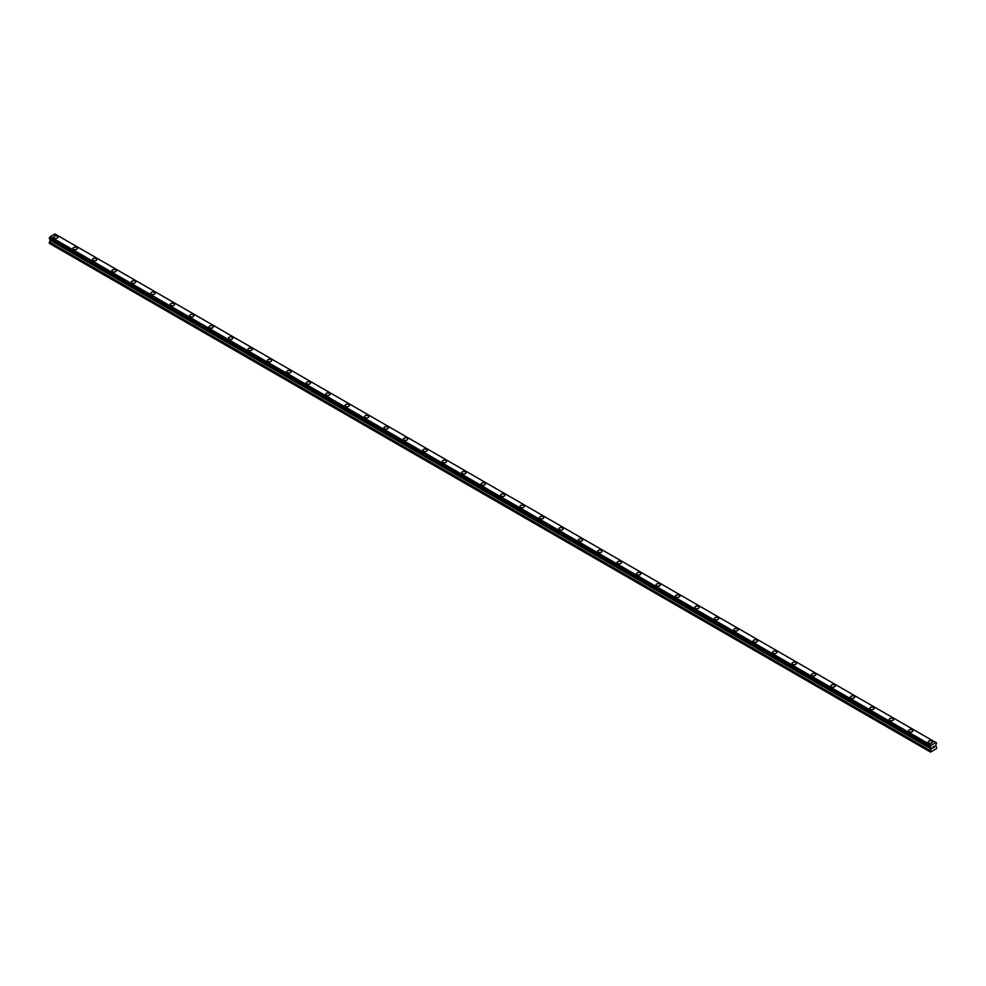 <?xml version="1.0" encoding="UTF-8"?>
<svg xmlns="http://www.w3.org/2000/svg" width="986" height="986" viewBox="0 0 986 986"><rect width="100%" height="100%" fill="white"/><g stroke="black" fill="none" stroke-linecap="round" stroke-linejoin="round"><path stroke-width="1.48" d="M53.601 237.133A2.182 1.257 180 0 1 54.945 235.974A2.182 1.257 180 0 1 57.311 236.246A2.182 1.257 180 0 1 57.952 237.133A2.182 1.257 180 0 1 56.609 238.292A2.182 1.257 180 0 1 54.242 238.02A2.182 1.257 180 0 1 53.601 237.133A2.182 1.257 180 0 1 54.945 235.974A2.182 1.257 180 0 1 57.311 236.246A2.182 1.257 180 0 1 57.952 237.133M73.038 248.349A2.182 1.257 180 0 1 74.381 247.19A2.182 1.257 180 0 1 76.748 247.461A2.182 1.257 180 0 1 77.389 248.361A2.182 1.257 180 0 1 76.045 249.52A2.182 1.257 180 0 1 73.667 249.236A2.182 1.257 180 0 1 73.038 248.349A2.182 1.257 180 0 1 74.381 247.203A2.182 1.257 180 0 1 76.748 247.474A2.182 1.257 180 0 1 77.389 248.349M92.462 259.577A2.182 1.257 180 0 1 93.806 258.406A2.182 1.257 180 0 1 96.184 258.689A2.182 1.257 180 0 1 96.813 259.577A2.182 1.257 180 0 1 95.469 260.735A2.182 1.257 180 0 1 93.103 260.464A2.182 1.257 180 0 1 92.462 259.577A2.182 1.257 180 0 1 93.806 258.418A2.182 1.257 180 0 1 96.184 258.689A2.182 1.257 180 0 1 96.813 259.577M111.899 270.793A2.182 1.257 180 0 1 113.242 269.634A2.182 1.257 180 0 1 115.608 269.905A2.182 1.257 180 0 1 116.249 270.793A2.182 1.257 180 0 1 114.906 271.951A2.182 1.257 180 0 1 112.54 271.68A2.182 1.257 180 0 1 111.899 270.793A2.182 1.257 180 0 1 113.242 269.634A2.182 1.257 180 0 1 115.608 269.905A2.182 1.257 180 0 1 116.249 270.793M131.335 282.008A2.182 1.257 180 0 1 132.679 280.85A2.182 1.257 180 0 1 135.045 281.121A2.182 1.257 180 0 1 135.686 282.008A2.182 1.257 180 0 1 134.343 283.167A2.182 1.257 180 0 1 131.964 282.896A2.182 1.257 180 0 1 131.335 282.008A2.182 1.257 180 0 1 132.679 280.85A2.182 1.257 180 0 1 135.045 281.121A2.182 1.257 180 0 1 135.686 282.008M150.759 293.224A2.182 1.257 180 0 1 152.103 292.066A2.182 1.257 180 0 1 154.482 292.337A2.182 1.257 180 0 1 155.11 293.236A2.182 1.257 180 0 1 153.767 294.395A2.182 1.257 180 0 1 151.4 294.111A2.182 1.257 180 0 1 150.759 293.224A2.182 1.257 180 0 1 152.103 292.078A2.182 1.257 180 0 1 154.482 292.349A2.182 1.257 180 0 1 155.11 293.224M170.196 304.452A2.182 1.257 180 0 1 171.539 303.294A2.182 1.257 180 0 1 173.906 303.565A2.182 1.257 180 0 1 174.547 304.452A2.182 1.257 180 0 1 173.203 305.611A2.182 1.257 180 0 1 170.837 305.34A2.182 1.257 180 0 1 170.196 304.452A2.182 1.257 180 0 1 171.539 303.294A2.182 1.257 180 0 1 173.906 303.565A2.182 1.257 180 0 1 174.547 304.452M189.632 315.668A2.182 1.257 180 0 1 190.964 314.509A2.182 1.257 180 0 1 193.342 314.78A2.182 1.257 180 0 1 193.983 315.668A2.182 1.257 180 0 1 192.64 316.826A2.182 1.257 180 0 1 190.261 316.555A2.182 1.257 180 0 1 189.632 315.668A2.182 1.257 180 0 1 190.964 314.509A2.182 1.257 180 0 1 193.342 314.78A2.182 1.257 180 0 1 193.983 315.668M209.057 326.896A2.182 1.257 180 0 1 210.4 325.725A2.182 1.257 180 0 1 212.779 325.996A2.182 1.257 180 0 1 213.407 326.896M212.779 325.996A2.182 1.257 180 0 1 213.407 326.884A2.182 1.257 180 0 1 212.064 328.042A2.182 1.257 180 0 1 209.698 327.771A2.182 1.257 180 0 1 209.057 326.884A2.182 1.257 180 0 1 210.4 325.725A2.182 1.257 180 0 1 212.779 325.996M228.493 338.112A2.182 1.257 180 0 1 229.837 336.953A2.182 1.257 180 0 1 232.203 337.224A2.182 1.257 180 0 1 232.844 338.112M232.203 337.212A2.182 1.257 180 0 1 232.844 338.099A2.182 1.257 180 0 1 231.5 339.27A2.182 1.257 180 0 1 229.134 338.999A2.182 1.257 180 0 1 228.493 338.099A2.182 1.257 180 0 1 229.837 336.941A2.182 1.257 180 0 1 232.203 337.212M247.917 349.327A2.182 1.257 180 0 1 249.261 348.169A2.182 1.257 180 0 1 251.64 348.44A2.182 1.257 180 0 1 252.268 349.327A2.182 1.257 180 0 1 250.937 350.486A2.182 1.257 180 0 1 248.558 350.215A2.182 1.257 180 0 1 247.917 349.327A2.182 1.257 180 0 1 249.261 348.169A2.182 1.257 180 0 1 251.64 348.44A2.182 1.257 180 0 1 252.268 349.327M267.354 360.543A2.182 1.257 180 0 1 268.697 359.385A2.182 1.257 180 0 1 271.064 359.656A2.182 1.257 180 0 1 271.705 360.543A2.182 1.257 180 0 1 270.361 361.702A2.182 1.257 180 0 1 267.995 361.431A2.182 1.257 180 0 1 267.354 360.543A2.182 1.257 180 0 1 268.697 359.385A2.182 1.257 180 0 1 271.064 359.656A2.182 1.257 180 0 1 271.705 360.543M286.79 371.759A2.182 1.257 180 0 1 288.134 370.6A2.182 1.257 180 0 1 290.5 370.872A2.182 1.257 180 0 1 291.141 371.771A2.182 1.257 180 0 1 289.798 372.918A2.182 1.257 180 0 1 287.419 372.646A2.182 1.257 180 0 1 286.79 371.759A2.182 1.257 180 0 1 288.134 370.6A2.182 1.257 180 0 1 290.5 370.884A2.182 1.257 180 0 1 291.141 371.759M306.215 382.987A2.182 1.257 180 0 1 307.558 381.816A2.182 1.257 180 0 1 309.937 382.087A2.182 1.257 180 0 1 310.565 382.987A2.182 1.257 180 0 1 309.222 384.146A2.182 1.257 180 0 1 306.856 383.874A2.182 1.257 180 0 1 306.215 382.987A2.182 1.257 180 0 1 307.558 381.829A2.182 1.257 180 0 1 309.937 382.1A2.182 1.257 180 0 1 310.565 382.987M325.651 394.203A2.182 1.257 180 0 1 326.995 393.044A2.182 1.257 180 0 1 329.361 393.315A2.182 1.257 180 0 1 330.002 394.203A2.182 1.257 180 0 1 328.658 395.361A2.182 1.257 180 0 1 326.292 395.09A2.182 1.257 180 0 1 325.651 394.203A2.182 1.257 180 0 1 326.995 393.044A2.182 1.257 180 0 1 329.361 393.315A2.182 1.257 180 0 1 330.002 394.203M345.088 405.419A2.182 1.257 180 0 1 346.431 404.26A2.182 1.257 180 0 1 348.797 404.531A2.182 1.257 180 0 1 349.438 405.419A2.182 1.257 180 0 1 348.095 406.577A2.182 1.257 180 0 1 345.716 406.306A2.182 1.257 180 0 1 345.088 405.419A2.182 1.257 180 0 1 346.431 404.26A2.182 1.257 180 0 1 348.797 404.531A2.182 1.257 180 0 1 349.438 405.419M368.234 415.759A2.182 1.257 180 0 1 368.863 416.647A2.182 1.257 180 0 1 367.519 417.805A2.182 1.257 180 0 1 365.153 417.522A2.182 1.257 180 0 1 364.512 416.634A2.182 1.257 180 0 1 365.855 415.488A2.182 1.257 180 0 1 368.234 415.759M364.512 416.634A2.182 1.257 180 0 1 365.855 415.476A2.182 1.257 180 0 1 368.234 415.747A2.182 1.257 180 0 1 368.863 416.634M383.948 427.862A2.182 1.257 180 0 1 385.292 426.691A2.182 1.257 180 0 1 387.658 426.975A2.182 1.257 180 0 1 388.299 427.862A2.182 1.257 180 0 1 386.956 429.021A2.182 1.257 180 0 1 384.589 428.75A2.182 1.257 180 0 1 383.948 427.862A2.182 1.257 180 0 1 385.292 426.704A2.182 1.257 180 0 1 387.658 426.975A2.182 1.257 180 0 1 388.299 427.862M403.385 439.078A2.182 1.257 180 0 1 404.728 437.92A2.182 1.257 180 0 1 407.095 438.191A2.182 1.257 180 0 1 407.736 439.078A2.182 1.257 180 0 1 406.392 440.237A2.182 1.257 180 0 1 404.013 439.966A2.182 1.257 180 0 1 403.385 439.078A2.182 1.257 180 0 1 404.728 437.92A2.182 1.257 180 0 1 407.095 438.191A2.182 1.257 180 0 1 407.736 439.078M422.809 450.294A2.182 1.257 180 0 1 424.153 449.135A2.182 1.257 180 0 1 426.531 449.406A2.182 1.257 180 0 1 427.16 450.294A2.182 1.257 180 0 1 425.816 451.452A2.182 1.257 180 0 1 423.45 451.181A2.182 1.257 180 0 1 422.809 450.294A2.182 1.257 180 0 1 424.153 449.135A2.182 1.257 180 0 1 426.531 449.406A2.182 1.257 180 0 1 427.16 450.294M442.246 461.51A2.182 1.257 180 0 1 443.589 460.351A2.182 1.257 180 0 1 445.955 460.622A2.182 1.257 180 0 1 446.596 461.522A2.182 1.257 180 0 1 445.253 462.68A2.182 1.257 180 0 1 442.887 462.397A2.182 1.257 180 0 1 442.246 461.51A2.182 1.257 180 0 1 443.589 460.363A2.182 1.257 180 0 1 445.955 460.635A2.182 1.257 180 0 1 446.596 461.51M461.682 472.738A2.182 1.257 180 0 1 463.013 471.579A2.182 1.257 180 0 1 465.392 471.85A2.182 1.257 180 0 1 466.033 472.738A2.182 1.257 180 0 1 464.689 473.896A2.182 1.257 180 0 1 462.311 473.625A2.182 1.257 180 0 1 461.682 472.738A2.182 1.257 180 0 1 463.013 471.579A2.182 1.257 180 0 1 465.392 471.85A2.182 1.257 180 0 1 466.033 472.738M481.106 483.953A2.182 1.257 180 0 1 482.45 482.795A2.182 1.257 180 0 1 484.816 483.066A2.182 1.257 180 0 1 485.457 483.953A2.182 1.257 180 0 1 484.114 485.112A2.182 1.257 180 0 1 481.747 484.841A2.182 1.257 180 0 1 481.106 483.953A2.182 1.257 180 0 1 482.45 482.795A2.182 1.257 180 0 1 484.816 483.066A2.182 1.257 180 0 1 485.457 483.953M500.543 495.169A2.182 1.257 180 0 1 501.886 494.011A2.182 1.257 180 0 1 504.253 494.282A2.182 1.257 180 0 1 504.894 495.182A2.182 1.257 180 0 1 503.55 496.328A2.182 1.257 180 0 1 501.184 496.057A2.182 1.257 180 0 1 500.543 495.169A2.182 1.257 180 0 1 501.886 494.011A2.182 1.257 180 0 1 504.253 494.282A2.182 1.257 180 0 1 504.894 495.169M519.967 506.385A2.182 1.257 180 0 1 521.311 505.226A2.182 1.257 180 0 1 523.689 505.498A2.182 1.257 180 0 1 524.318 506.397A2.182 1.257 180 0 1 522.987 507.556A2.182 1.257 180 0 1 520.608 507.285A2.182 1.257 180 0 1 519.967 506.385A2.182 1.257 180 0 1 521.311 505.239A2.182 1.257 180 0 1 523.689 505.51A2.182 1.257 180 0 1 524.318 506.385M539.404 517.613A2.182 1.257 180 0 1 540.747 516.454A2.182 1.257 180 0 1 543.113 516.726A2.182 1.257 180 0 1 543.754 517.613A2.182 1.257 180 0 1 542.411 518.772A2.182 1.257 180 0 1 540.045 518.5A2.182 1.257 180 0 1 539.404 517.613A2.182 1.257 180 0 1 540.747 516.454A2.182 1.257 180 0 1 543.113 516.726A2.182 1.257 180 0 1 543.754 517.613M558.84 528.829A2.182 1.257 180 0 1 560.184 527.67A2.182 1.257 180 0 1 562.55 527.941A2.182 1.257 180 0 1 563.191 528.829A2.182 1.257 180 0 1 561.847 529.987A2.182 1.257 180 0 1 559.469 529.716A2.182 1.257 180 0 1 558.84 528.829A2.182 1.257 180 0 1 560.184 527.67A2.182 1.257 180 0 1 562.55 527.941A2.182 1.257 180 0 1 563.191 528.829M578.264 540.057A2.182 1.257 180 0 1 579.608 538.886A2.182 1.257 180 0 1 581.986 539.169A2.182 1.257 180 0 1 582.615 540.057M581.986 539.157A2.182 1.257 180 0 1 582.615 540.045A2.182 1.257 180 0 1 581.272 541.203A2.182 1.257 180 0 1 578.905 540.932A2.182 1.257 180 0 1 578.264 540.045A2.182 1.257 180 0 1 579.608 538.886A2.182 1.257 180 0 1 581.986 539.157M597.701 551.273A2.182 1.257 180 0 1 599.044 550.102A2.182 1.257 180 0 1 601.411 550.373A2.182 1.257 180 0 1 602.052 551.273A2.182 1.257 180 0 1 600.708 552.431A2.182 1.257 180 0 1 598.342 552.16A2.182 1.257 180 0 1 597.701 551.273A2.182 1.257 180 0 1 599.044 550.114A2.182 1.257 180 0 1 601.411 550.385A2.182 1.257 180 0 1 602.052 551.273M617.137 562.488A2.182 1.257 180 0 1 618.481 561.33A2.182 1.257 180 0 1 620.847 561.601A2.182 1.257 180 0 1 621.488 562.488A2.182 1.257 180 0 1 620.145 563.647A2.182 1.257 180 0 1 617.766 563.376A2.182 1.257 180 0 1 617.137 562.488A2.182 1.257 180 0 1 618.481 561.33A2.182 1.257 180 0 1 620.847 561.601A2.182 1.257 180 0 1 621.488 562.488M636.562 573.704A2.182 1.257 180 0 1 637.905 572.546A2.182 1.257 180 0 1 640.284 572.817A2.182 1.257 180 0 1 640.912 573.704A2.182 1.257 180 0 1 639.569 574.863A2.182 1.257 180 0 1 637.202 574.591A2.182 1.257 180 0 1 636.562 573.704A2.182 1.257 180 0 1 637.905 572.546A2.182 1.257 180 0 1 640.284 572.817A2.182 1.257 180 0 1 640.912 573.704M655.998 584.92A2.182 1.257 180 0 1 657.342 583.761A2.182 1.257 180 0 1 659.708 584.032A2.182 1.257 180 0 1 660.349 584.932A2.182 1.257 180 0 1 659.005 586.078A2.182 1.257 180 0 1 656.639 585.807A2.182 1.257 180 0 1 655.998 584.92A2.182 1.257 180 0 1 657.342 583.761A2.182 1.257 180 0 1 659.708 584.045A2.182 1.257 180 0 1 660.349 584.92M675.435 596.148A2.182 1.257 180 0 1 676.778 594.977A2.182 1.257 180 0 1 679.144 595.261A2.182 1.257 180 0 1 679.785 596.148A2.182 1.257 180 0 1 678.442 597.306A2.182 1.257 180 0 1 676.063 597.035A2.182 1.257 180 0 1 675.435 596.148A2.182 1.257 180 0 1 676.778 594.989A2.182 1.257 180 0 1 679.144 595.261A2.182 1.257 180 0 1 679.785 596.148M694.859 607.364A2.182 1.257 180 0 1 696.202 606.205A2.182 1.257 180 0 1 698.581 606.476A2.182 1.257 180 0 1 699.21 607.364A2.182 1.257 180 0 1 697.866 608.522A2.182 1.257 180 0 1 695.5 608.251A2.182 1.257 180 0 1 694.859 607.364A2.182 1.257 180 0 1 696.202 606.205A2.182 1.257 180 0 1 698.581 606.476A2.182 1.257 180 0 1 699.21 607.364M714.295 618.579A2.182 1.257 180 0 1 715.639 617.421A2.182 1.257 180 0 1 718.005 617.692A2.182 1.257 180 0 1 718.646 618.579A2.182 1.257 180 0 1 717.303 619.738A2.182 1.257 180 0 1 714.936 619.467A2.182 1.257 180 0 1 714.295 618.579A2.182 1.257 180 0 1 715.639 617.421A2.182 1.257 180 0 1 718.005 617.692A2.182 1.257 180 0 1 718.646 618.579M737.442 628.92A2.182 1.257 180 0 1 738.083 629.808A2.182 1.257 180 0 1 736.739 630.966A2.182 1.257 180 0 1 734.36 630.683A2.182 1.257 180 0 1 733.732 629.795A2.182 1.257 180 0 1 735.063 628.649A2.182 1.257 180 0 1 737.442 628.92M733.732 629.795A2.182 1.257 180 0 1 735.063 628.637A2.182 1.257 180 0 1 737.442 628.908A2.182 1.257 180 0 1 738.083 629.795M753.156 641.023A2.182 1.257 180 0 1 754.5 639.865A2.182 1.257 180 0 1 756.866 640.136A2.182 1.257 180 0 1 757.507 641.023A2.182 1.257 180 0 1 756.163 642.182A2.182 1.257 180 0 1 753.797 641.911A2.182 1.257 180 0 1 753.156 641.023A2.182 1.257 180 0 1 754.5 639.865A2.182 1.257 180 0 1 756.866 640.136A2.182 1.257 180 0 1 757.507 641.023M772.593 652.239A2.182 1.257 180 0 1 773.936 651.08A2.182 1.257 180 0 1 776.302 651.352A2.182 1.257 180 0 1 776.943 652.239A2.182 1.257 180 0 1 775.6 653.398A2.182 1.257 180 0 1 773.221 653.126A2.182 1.257 180 0 1 772.593 652.239A2.182 1.257 180 0 1 773.936 651.08A2.182 1.257 180 0 1 776.302 651.352A2.182 1.257 180 0 1 776.943 652.239M792.017 663.455A2.182 1.257 180 0 1 793.36 662.296A2.182 1.257 180 0 1 795.739 662.567A2.182 1.257 180 0 1 796.368 663.467A2.182 1.257 180 0 1 795.036 664.613A2.182 1.257 180 0 1 792.658 664.342A2.182 1.257 180 0 1 792.017 663.455A2.182 1.257 180 0 1 793.36 662.296A2.182 1.257 180 0 1 795.739 662.567A2.182 1.257 180 0 1 796.368 663.455M811.453 674.67A2.182 1.257 180 0 1 812.797 673.512A2.182 1.257 180 0 1 815.163 673.783A2.182 1.257 180 0 1 815.804 674.683A2.182 1.257 180 0 1 814.461 675.841A2.182 1.257 180 0 1 812.094 675.57A2.182 1.257 180 0 1 811.453 674.67A2.182 1.257 180 0 1 812.797 673.524A2.182 1.257 180 0 1 815.163 673.795A2.182 1.257 180 0 1 815.804 674.67M830.89 685.899A2.182 1.257 180 0 1 832.233 684.74A2.182 1.257 180 0 1 834.6 685.011A2.182 1.257 180 0 1 835.241 685.899A2.182 1.257 180 0 1 833.897 687.057A2.182 1.257 180 0 1 831.518 686.786A2.182 1.257 180 0 1 830.89 685.899A2.182 1.257 180 0 1 832.233 684.74A2.182 1.257 180 0 1 834.6 685.011A2.182 1.257 180 0 1 835.241 685.899M850.314 697.114A2.182 1.257 180 0 1 851.657 695.956A2.182 1.257 180 0 1 854.036 696.227A2.182 1.257 180 0 1 854.665 697.114A2.182 1.257 180 0 1 853.321 698.273A2.182 1.257 180 0 1 850.955 698.002A2.182 1.257 180 0 1 850.314 697.114A2.182 1.257 180 0 1 851.657 695.956A2.182 1.257 180 0 1 854.036 696.227A2.182 1.257 180 0 1 854.665 697.114M869.751 708.33A2.182 1.257 180 0 1 871.094 707.172A2.182 1.257 180 0 1 873.46 707.443A2.182 1.257 180 0 1 874.101 708.342A2.182 1.257 180 0 1 872.758 709.489A2.182 1.257 180 0 1 870.391 709.217A2.182 1.257 180 0 1 869.751 708.33A2.182 1.257 180 0 1 871.094 707.172A2.182 1.257 180 0 1 873.46 707.455A2.182 1.257 180 0 1 874.101 708.33M889.187 719.558A2.182 1.257 180 0 1 890.531 718.387A2.182 1.257 180 0 1 892.897 718.658A2.182 1.257 180 0 1 893.538 719.558A2.182 1.257 180 0 1 892.194 720.717A2.182 1.257 180 0 1 889.816 720.446A2.182 1.257 180 0 1 889.187 719.558A2.182 1.257 180 0 1 890.531 718.4A2.182 1.257 180 0 1 892.897 718.671A2.182 1.257 180 0 1 893.538 719.558M908.611 730.774A2.182 1.257 180 0 1 909.955 729.615A2.182 1.257 180 0 1 912.333 729.887A2.182 1.257 180 0 1 912.962 730.774A2.182 1.257 180 0 1 911.619 731.932A2.182 1.257 180 0 1 909.252 731.661A2.182 1.257 180 0 1 908.611 730.774A2.182 1.257 180 0 1 909.955 729.615A2.182 1.257 180 0 1 912.333 729.887A2.182 1.257 180 0 1 912.962 730.774M928.048 741.99A2.182 1.257 180 0 1 929.391 740.831A2.182 1.257 180 0 1 931.758 741.102A2.182 1.257 180 0 1 932.399 741.99A2.182 1.257 180 0 1 931.055 743.148A2.182 1.257 180 0 1 928.689 742.877A2.182 1.257 180 0 1 928.048 741.99A2.182 1.257 180 0 1 929.391 740.831A2.182 1.257 180 0 1 931.758 741.102A2.182 1.257 180 0 1 932.399 741.99M932.633 748.251L933.274 746.599M934.149 746.833L933.804 747.487L934.149 746.833M933.804 747.487L934.42 747.142L933.804 747.487M933.656 747.659L934.284 746.266M930.92 747.671L930.55 752.084L936.38 748.719L936.7 747.166L935.603 745.638L936.601 742.963L935.8 742.507L930.994 745.441L50.064 236.837L49.349 238.748L930.266 747.339L49.3 238.637M930.217 747.24L930.994 745.441M930.266 747.339L49.399 238.772L930.402 747.376M50.335 239.327L49.3 243.308L930.217 751.899M50.027 239.142L930.944 747.733L50.039 239.154M935.8 742.507L54.883 233.916L50.064 236.837M55.056 234.015L935.96 742.594M931.117 745.206L50.2 236.615M930.92 745.601L50.003 237.01M930.414 746.488L49.485 237.885M930.328 746.587L49.399 237.983M930.266 746.685L49.349 238.082M930.217 746.846L49.3 238.242M931.326 748.103L50.397 239.512M931.326 748.694L50.397 240.091M931.228 749.015L50.311 240.411M930.316 750.592L49.399 241.989M930.217 750.913L49.3 242.309"/></g></svg>
